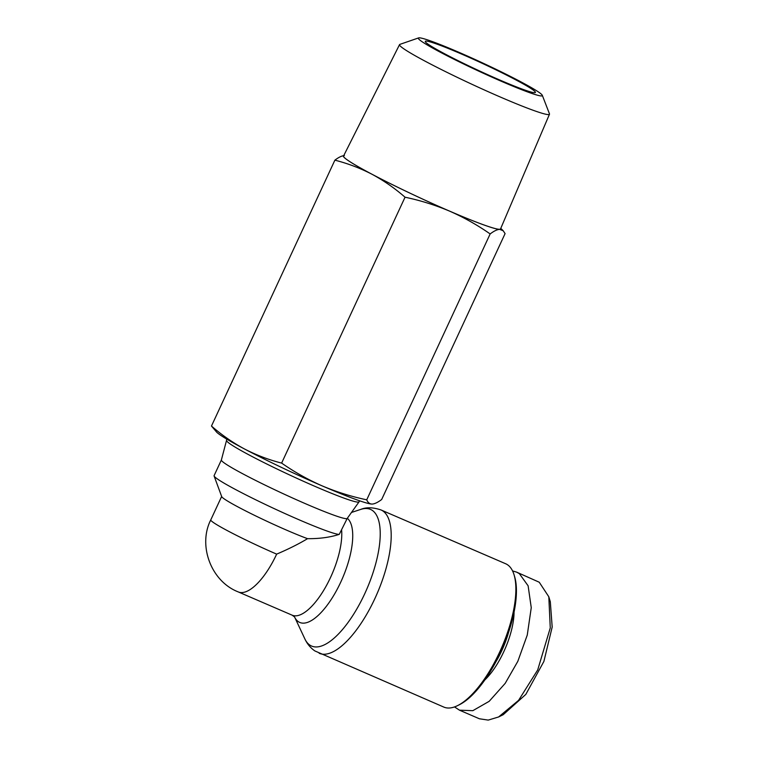 <?xml version="1.0" encoding="UTF-8"?>
<svg xmlns="http://www.w3.org/2000/svg" width="758" height="758" viewBox="0 0 758 758"><rect width="100%" height="100%" fill="white"/><g stroke="black" fill="none" stroke-linecap="round" stroke-linejoin="round"><path stroke-width="1.14" d="M454.516 706.92L459.481 710.18L479.407 718.783L488.228 720.1L498.603 716.964L518.567 700.373L537.725 669.901L550.261 627.918L548.811 596.764L539.241 582.229L516.539 572.101L512.569 570.935M428.744 44.627A60.706 4.027 -155.1 0 1 425.276 41.624A60.706 4.027 -155.1 0 1 469.543 57.561A60.706 4.027 -155.1 0 1 531.927 89.15A60.706 4.027 -155.1 0 1 535.167 92.637A60.706 4.027 -155.1 0 1 487.508 74.597A60.706 4.027 -155.1 0 1 428.744 44.627M502.09 81.608A68.343 4.529 24.9 0 0 542.302 95.309A68.343 4.529 24.9 0 0 458.581 52.169A68.343 4.529 24.9 0 0 418.624 37.9A68.343 4.529 24.9 0 0 502.09 81.608M418.624 37.9L399.873 44.381A82.65 5.477 24.9 0 0 399.542 44.627A82.65 5.477 24.9 0 0 404.27 49.128A82.65 5.477 24.9 0 0 500.82 97.242A82.65 5.477 24.9 0 0 549.474 114.231A82.65 5.477 24.9 0 0 549.455 113.814L542.302 95.309M399.542 44.627L343.535 156.025A86.554 5.732 24.9 0 0 348.49 160.734A86.554 5.732 24.9 0 0 434.931 204.66A86.554 5.732 24.9 0 0 500.545 228.907L549.474 114.231M221.649 496.462L210.771 519.903A53.771 3.563 24.9 0 0 213.851 522.821A53.771 3.563 24.9 0 0 276.661 554.126C288.381 549.143 298.68 543.988 307.559 538.673A53.771 3.563 24.9 0 1 287.595 530.581A53.771 3.563 24.9 0 1 221.706 496.623L214.107 475.996A69.376 4.595 24.9 0 1 214.097 475.654L221.374 459.983A69.376 4.595 24.9 0 0 221.364 460.011A69.376 4.595 24.9 0 0 306.403 504.108A69.376 4.595 24.9 0 0 347.221 518.425L359.766 500.858M214.107 475.996A69.376 4.595 24.9 0 0 299.116 519.808A69.376 4.595 24.9 0 0 339.243 534.371L347.24 518.406M347.325 518.273A57.428 21.745 -66.7 0 1 340.778 582.078A57.428 21.745 -66.7 0 1 298.368 621.683A57.428 21.745 -66.7 0 1 294.616 617.059L304.868 638.918C307.189 643.921 310.515 647.929 314.864 650.933L443.818 707.081A78.055 29.553 -66.7 0 0 457.624 705.594A78.055 29.553 -66.7 0 0 501.872 647.124A78.055 29.553 -66.7 0 0 514.066 574.81A78.055 29.553 -66.7 0 0 507.528 564.776A78.055 29.553 -66.7 0 0 505.671 563.753L381.018 509.954C373.05 507.273 366.294 507.083 360.761 509.404A74.398 28.169 -66.7 0 1 372.292 510.38A74.398 28.169 -66.7 0 1 364.731 593.741A74.398 28.169 -66.7 0 1 309.785 645.049A74.398 28.169 -66.7 0 1 304.868 638.928M457.624 705.594L459.471 704.675A76.321 28.899 -66.7 0 0 502.744 647.503A76.321 28.899 -66.7 0 0 514.663 576.791L514.066 574.81M495.836 661.895A47.697 18.059 -66.7 0 0 508.485 632.598M484.807 679.964A49.431 18.713 -66.7 0 0 514.066 612.18M343.696 155.693A86.725 5.751 24.9 0 0 372.017 174.264A86.725 5.751 24.9 0 0 449.646 211.15A86.725 5.751 24.9 0 0 499.664 229.361A86.725 5.751 24.9 0 0 500.697 228.565M499.664 229.361L503.217 230.783L505.084 233.616L381.672 499.494C377.882 502.383 374.708 503.909 372.15 504.079C369.686 504.023 367.886 502.601 366.73 499.816L490.151 233.938C493.932 231.048 497.106 229.522 499.664 229.361M344.407 155.589C341.849 155.75 338.674 157.276 334.884 160.165C347.789 163.453 360.173 168.153 372.017 174.264C383.766 180.603 394.776 188.249 405.047 197.213C420.425 200.444 435.291 205.086 449.646 211.15C463.905 217.432 477.407 225.031 490.151 233.938M405.047 197.213L281.625 463.091C294.369 471.988 307.871 479.587 322.131 485.869A86.725 5.751 24.9 0 0 371.42 504.042L372.15 504.079M334.884 160.165L211.473 426.043C221.743 435.007 232.753 442.653 244.502 448.982A86.725 5.751 24.9 0 0 322.131 485.869C336.486 491.933 351.352 496.585 366.73 499.816M211.473 426.043L216.731 432.24A86.725 5.751 24.9 0 0 244.502 448.982C256.346 455.103 268.72 459.803 281.625 463.091M307.559 538.673C319.497 538.786 330.052 537.356 339.243 534.371M459.481 710.18L472.84 710.672L489.175 701.321L505.188 683.365L517.828 661.317L527.265 635.052L531.254 607.67L528.118 585.801L519.344 573.635L516.539 572.101M498.603 716.973L503.246 714.661L525.815 694.413L543.893 661.421L552.184 627.055L550.308 601.719L548.811 596.764M319.165 653.282A78.055 29.553 -66.7 0 0 376.101 595.892A78.055 29.553 -66.7 0 0 382.885 510.977A78.055 29.553 -66.7 0 0 381.018 509.954M226.689 439.081L226.528 440.407A72.948 4.832 24.9 0 0 315.944 486.788A72.948 4.832 24.9 0 0 358.856 501.834M341.65 530.373A53.771 20.362 113.3 0 1 330.564 577.388A53.771 20.362 113.3 0 1 292.133 615.174L294.568 616.955M276.661 554.126A53.771 20.362 113.3 0 1 238.239 591.913L292.133 615.174M500.782 228.366L503.227 230.773M221.364 460.011L226.528 440.407M351.39 512.484L360.761 509.404M238.239 591.913C210.876 581.291 197.81 545.267 210.771 519.903"/></g></svg>
